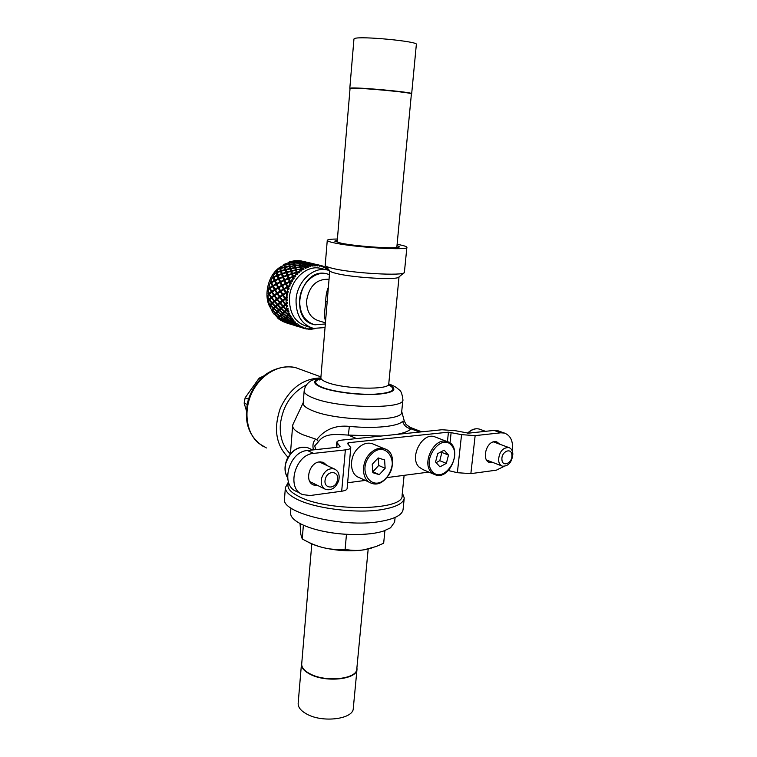 <?xml version="1.0" encoding="UTF-8"?>
<svg xmlns="http://www.w3.org/2000/svg" width="757" height="757" viewBox="0 0 757 757"><rect width="100%" height="100%" fill="white"/><g stroke="black" fill="none" stroke-linecap="round" stroke-linejoin="round"><path stroke-width="1.14" d="M308.449 329.115L311.733 329.2L311.553 328.415L312.48 328.339L313.086 329.049M307.787 328.292L308.336 329.21L310.171 328.453L309.244 329.257M303.727 328.349L307.001 329.068L306.973 328.178L307.881 328.311L307.91 329.172M302.819 327.052L303.302 328.226L305.629 327.913L304.588 328.595M299.072 325.491L298.296 326.513L302.44 327.923L302.573 326.948L303.434 327.279L303.434 328.264M295.23 322.813L294.17 324.128L298.012 325.898L298.504 324.762L299.289 325.273L299.365 326.485L301.305 326.39L300.378 326.021M291.909 319.265L290.537 320.826L294.161 322.955L294.889 321.668L295.571 322.359L295.031 323.438L297.359 323.92L296.347 323.4M289.202 314.959L287.509 316.71L290.868 319.142L291.852 317.77L292.41 318.612L291.682 319.709L293.29 319.814L293.905 320.571L292.827 319.87M287.102 310.124L285.209 311.912L288.266 314.6L289.515 313.18L289.922 314.155L289.004 315.224L290.593 315.555L291.076 316.454L289.912 315.527M287.414 310.436L288.625 310.673L288.956 311.695L287.717 310.502M287.944 308.061L286.439 309.452L287.944 308.061L288.19 309.121L287.282 309.954M287.632 306.443L286.307 304.92L287.461 305.345L287.632 306.443L286.449 306.008L287.017 308.903M287.196 302.563L285.446 303.879L287.196 302.563L287.282 303.689L286.25 304.399M287.14 300.87L285.285 299.195L287.14 300.87L287.149 299.734L285.834 298.778L287.215 298.031L287.31 296.886L285.332 298.069L287.31 296.886M287.518 295.173L285.891 293.328L287.518 295.173L287.688 294.028L286.525 292.912L288.02 292.334L288.285 291.208L286.108 292.211L288.285 291.208M288.739 289.534L287.367 287.575L288.739 289.534L289.079 288.426L288.076 287.177L289.657 286.799L290.082 285.73L287.745 286.496L290.082 285.73M290.773 284.14L289.657 282.124L290.773 284.14L291.265 283.109L290.451 281.765L292.07 281.604L292.637 280.62L290.186 281.131L292.637 280.62M293.546 279.191L292.694 277.166L293.546 279.191L294.18 278.264L293.555 276.863L295.183 276.93L295.883 276.068L293.65 277.138M296.971 274.838L296.365 272.87L296.971 274.838L297.719 274.053L297.283 272.634L298.883 272.936L299.687 272.227L298.012 272.624M301.769 270.609L301.513 269.218L301.769 270.609L300.926 271.224L300.718 270.012L298.504 271.801L299.687 272.227M306.178 268.044L306.093 266.729L306.178 268.044L305.27 268.48L305.109 266.795L300.964 267.174L301.494 269.558L301.4 268.811L302.828 268.593L303.935 269.208L301.56 269.416M303.935 269.208L302.459 269.416M306.065 267.23L306.008 266.407L308.468 267.117L306.131 266.88M308.468 267.117L307.172 267.174M305.97 267.23L305.658 265.187L309.878 265.205L309.868 266.682L310.805 266.445L310.881 265.234L310.805 266.445M310.739 265.887L310.805 265.016L312.281 265.092L313.152 266.019L310.909 265.338M313.152 266.019L312.007 265.953M310.625 265.887L310.474 264.212L314.704 264.657L314.562 265.887L315.489 265.849L315.697 264.78L315.489 265.849M315.414 265.556L315.622 264.666L317.098 264.884L317.808 265.934L315.735 264.836M317.808 265.934L316.814 265.773M315.3 265.546L315.253 264.288L319.558 265.196L319.189 266.104L320.088 266.275L320.457 265.385L320.088 266.275M320.883 265.499L322.312 266.861L320.457 265.385M324.365 267.656L324.904 266.956L324.45 267.694L323.608 267.335L324.072 266.578L321.753 265.726M325.34 267.297L326.106 267.581L326.494 268.763L325.69 268.309L324.904 266.956M328.434 270.05L327.677 269.511M298.939 261.685L298.684 260.569L298.939 261.685M298.154 261.402L298.797 261.449M293.252 261.657L293.006 260.91L293.328 261.969L294.132 261.525M293.65 263.181L293.082 261.222L293.65 263.181M288.644 262.916L288.266 262.31L288.739 263.379L289.382 262.651M289.127 265.082L288.37 262.774L289.127 265.082M284.216 265.139L283.733 264.695L284.348 265.735L284.755 264.808M284.878 267.902L283.866 265.291L284.717 267.94M280.109 268.252L279.541 267.987L280.298 268.981L280.478 267.921M281.046 271.555L279.74 268.707L280.781 271.64M276.466 272.151L275.841 272.085L276.731 272.993L276.702 271.848M277.762 275.927L276.116 272.917L277.384 276.078M273.409 276.712L272.766 276.854L273.769 277.649L273.532 276.494M273.769 277.649L273.296 277.866M275.132 280.856L274.015 278.264L273.126 277.772L274.289 280.459L275.132 280.856L274.63 281.112M271.044 281.784L270.552 282.437L271.508 282.787L271.082 281.68M271.508 282.787L270.921 283.118M273.258 286.193L271.829 283.449L270.874 283.099L272.35 285.947L273.258 286.193L270.646 287.83L269.653 287.651L272.35 285.947M270.031 288.237L269.132 288.862L268.754 288.247L268.849 287.726L270.031 288.237L269.7 287.66M268.905 293.394L271.252 291.672L269.445 288.748L268.565 289.354L268.224 292.363L268.905 293.394L269.927 293.413L272.189 291.757L271.886 291.284M269.397 293.82L268.612 294.435L268.129 294L268.158 293.479L269.397 293.82L269.104 293.404M271.971 297.35L270.05 298.949L269.038 299.1L268.224 298.078L268.11 295.107L268.867 294.501L271.025 297.435L271.725 297.028M269.606 299.346L268.394 299.677L269.36 299.053M272.596 302.791L270.041 304.569L269.104 303.585L268.536 300.747L269.161 300.169L271.678 303.037L272.416 302.582M270.656 304.617L269.511 305.09L270.467 304.437M270.277 305.629L270.126 305.147M274.053 307.891L271.877 309.622L270.826 308.705L269.823 306.083L270.325 305.573L273.182 308.288L273.93 307.777M272.501 309.481L271.46 310.067L271.243 309.632L272.378 309.376M272.388 310.493L272.085 309.925M276.286 312.49L274.469 314.089L276.286 312.49M275.084 313.758L274.148 314.439L275.018 313.71M275.264 314.713L274.772 314.108M279.21 316.435L277.734 317.836L279.21 316.435M278.311 317.325L277.507 318.072L278.311 317.325M278.775 318.11L278.084 317.552M282.73 320.58L282.2 321.28L282.976 320.448L282.162 320.287M293.678 323.807L292.732 324.762L297.255 326.191L292.732 324.762M288.985 321.725L287.849 322.823L288.455 322.482L292.372 324.242L287.849 322.823M288.275 322.113L287.234 323.04L296.687 326.144M293.044 323.949L292.618 324.772M282.986 320.769L283.591 320.031L282.456 321.129L282.986 320.769L286.884 322.406M284.424 319.426L283.118 320.665L283.799 320.135L287.584 322.066L286.96 322.444L283.118 320.665M285.38 318.602L283.96 319.993L284.783 319.284L288.474 321.394L287.736 321.962L283.96 319.993M289.836 321.119L288.606 322.387L289.325 321.857L293.129 323.797L292.505 324.176L288.606 322.387M294.416 323.419L293.404 324.564L294.019 324.223L297.889 325.974L293.404 324.564M285.928 318.224L284.982 319.104L285.928 318.224L289.496 320.504L288.654 321.252L284.982 319.104M290.328 321.006L289.505 321.716L290.328 321.006L293.981 323.116L293.281 323.693L289.505 321.716M280.298 315.366L278.69 316.899L280.298 315.366M280.942 314.694L279.844 315.764L280.942 314.694L278.027 311.922M282.465 313.237L281.207 314.439L282.465 313.237L279.333 310.559L277.961 311.865L281.207 314.439M287.244 316.965L286.165 318.006L287.244 316.965L290.641 319.388L289.704 320.306L286.165 318.006M276.948 311.553L273.873 308.913L272.586 310.228L275.737 312.764L277.649 311.004M277.715 311.061L275.737 312.764M277.242 311.269L278.642 309.935L275.69 307.162L274.195 308.591L277.242 311.269L279.295 309.424M281.15 307.702L278.983 309.622L280.554 308.175L277.753 305.308L276.05 306.831L278.983 309.622M284.178 311.6L282.768 312.944L284.178 311.6L281.216 308.818L279.664 310.247L282.768 312.944M275.037 306.528L272.293 303.699L270.684 305.222L273.514 307.967L275.737 306.046M275.86 306.178L273.514 307.967M275.406 306.188L277.138 304.655L274.526 301.731L272.69 303.33L275.406 306.188L277.772 304.21M280.033 302.261L277.554 304.295L279.475 302.677L277.024 299.696L274.971 301.362L277.554 304.295M283.203 305.856L280.932 307.834L282.673 306.282L280.052 303.349L278.16 304.957L280.932 307.834M286.061 309.812L284.518 311.278L286.061 309.812L283.298 306.954L281.585 308.478L284.518 311.278M273.958 301.059L271.555 298.116L269.596 299.781L272.085 302.668L274.621 300.643M274.81 300.87L272.085 302.668M274.413 300.69L276.494 299.015L274.233 296.025L272.037 297.728L274.413 300.69L277.071 298.618M279.768 297.605L280.478 297.529L282.664 300.434L279.939 302.298L282.03 300.614L279.768 297.605L277.516 299.308L279.939 302.298M282.569 301.305L283.203 301.125L285.531 303.983L283.09 305.913L284.982 304.276L282.569 301.305L280.506 302.98L283.09 305.913M278.207 288.124L280.639 291.19L277.308 292.827L279.948 291.095L278.207 288.124L275.434 289.836L277.308 292.827M275.264 289.694L273.627 286.865L272.719 286.619L274.413 289.553L275.264 289.694L271.829 291.275L274.413 289.553M278.585 287.66L276.277 284.556L277.838 287.452L275.028 289.165L278.585 287.66L277.838 287.452M280.081 282.56L282.134 285.663L278.491 287.073L281.49 285.398L280.081 282.56L276.958 284.178L278.491 287.073M281.831 286.061L283.989 289.136L280.573 290.697L283.392 288.975L281.831 286.061L278.86 287.736L280.573 290.697M283.771 289.657L286.004 292.675L282.863 294.378L285.474 292.618L283.771 289.657L280.979 291.379L282.863 294.378M276.74 284.206L274.573 281.093L275.945 283.903L276.74 284.206L273.911 285.805L273.003 285.559L275.945 283.903M280.478 282.285L278.538 279.182L279.778 281.926L276.636 283.525L277.44 283.837L280.478 282.285L279.778 281.926M282.74 277.393L284.424 280.459L281.207 281.935L280.516 281.566L283.847 280.033L282.74 277.393L279.305 278.841L280.516 281.566M284.112 280.648L285.891 283.733L282.191 285.029L285.351 283.402L284.112 280.648L280.809 282.2L282.191 285.029M285.654 284.055L287.518 287.111L284.064 288.587L287.026 286.894L285.654 284.055L282.522 285.682L284.064 288.587M279.011 279.03L277.213 275.955L278.595 279.219M282.806 277.44L281.547 274.299L282.503 276.807L279.049 278.235L279.721 278.652M283.847 276.948L282.37 274.006L286.08 272.794L287.196 275.813M287.13 275.728L288.549 278.727L285.19 280.118L284.613 279.693L288.095 278.254L287.13 275.728L283.534 277.071L284.613 279.693M288.332 278.85L289.817 281.869L286.099 283.042L289.392 281.49L288.332 278.85L284.878 280.308L286.099 283.042M281.992 274.346L280.544 271.394L281.708 274.441M286.231 272.974L285.181 270.06L285.9 272.274L282.172 273.457L282.654 273.911M287.13 272.482L286.061 269.842L290.007 268.924L290.915 271.687M288.18 275.368L286.941 272.539L290.792 271.47L291.757 274.337M291.691 274.223L292.827 277.119L289.363 278.406L288.909 277.933L292.495 276.589L291.691 274.223L287.963 275.434L288.909 277.933M285.578 270.306L284.443 267.562L285.398 270.353M290.177 269.255L289.335 266.625L289.874 268.48L285.919 269.36L286.241 269.795M294.842 267.59L294.359 265.915L294.842 267.59L290.783 268.3L290.253 266.473L294.359 265.915M295.495 269.87L294.956 267.997L295.495 269.87L291.53 270.76L290.906 268.744L294.956 267.997M296.224 272.369L295.627 270.325L296.224 272.369L292.391 273.428L291.682 271.243L295.627 270.325M289.638 267.041L288.786 264.562L289.553 267.051M294.265 265.556L293.848 264.079L294.265 265.556L290.338 266.464M294.047 264.657L293.423 262.518L294.047 264.657M299.895 263.578L299.554 262.556L303.812 262.793L304.163 263.644L299.895 263.578L299.554 262.556M300.359 265.073L299.98 263.833L304.248 263.862L304.598 264.931L300.359 265.073L299.98 263.833M300.87 266.814L300.453 265.376L304.683 265.196L305.024 266.473L300.87 266.814L300.453 265.376M299.668 263.275L299.166 261.543L303.377 261.988L303.727 262.622L299.479 262.348L299.621 263.275M304.778 263.644L304.342 262.111L308.97 263.199L304.702 262.707L304.342 262.111M305.203 264.59L304.778 262.868L309.055 263.322L309.414 263.956L305.137 263.682L304.778 262.868M305.573 264.922L305.222 263.89L309.49 264.136L309.812 264.978L305.573 264.922L305.222 263.89M298.835 260.815L299.261 262.348L298.835 260.815L303.302 261.979M304.352 262.953L303.917 261.629L308.487 262.698L304.267 261.998L304.276 262.944M309.887 264.259L309.547 262.944L319.331 265.12M310.389 264.051L310.228 264.941L310.029 263.445L314.628 264.524L310.389 264.051L310.029 263.445M315.158 264.221L314.761 265.054M282.73 295.476L285.342 298.362L282.531 300.217L284.783 298.485L282.73 295.476L280.308 297.208L282.531 300.217M282.9 294.766L280.364 291.776L282.276 294.776L282.9 294.766L279.816 296.526L282.276 294.776M277.176 293.905L277.961 293.934L279.986 296.839L276.986 298.627L279.276 296.914L277.176 293.905L274.763 295.627L276.986 298.627M277.507 293.252L275.671 290.376L274.819 290.234L276.731 293.224L277.507 293.252L274.28 294.946L276.731 293.224M274.346 294.946L272.454 296.952L271.517 297.047L273.741 295.344L271.697 292.363L269.378 294.095L271.517 297.047M369.7 482.436L359.111 477.544C349.715 474.611 348.788 457.455 357.683 448.56C362.366 443.876 367.211 442.239 372.226 443.649L373.693 444.264M372.813 472.699L379.276 474.648L385.143 468.29L384.603 459.953L378.169 457.928L372.245 464.315L372.813 472.699M372.747 471.734L379.276 474.648M372.87 471.772L378.718 465.46L378.216 457.947M378.718 465.46L385.143 468.29M493.025 462.527L489.703 462.536C481.547 460.653 485.824 442.088 494.529 441.634L496.706 441.804L499.904 444.264M320.325 461.827L320.94 462.716M311.505 482.408L310.436 482.493M317.713 485.474L313.691 485.019C304.191 481.935 309.159 462.48 319.634 461.884L323.267 462.29L327.204 465.631M300.917 493.668L296.649 491.473C279.835 485.767 288.805 451.418 307.427 450.519L339.013 447.122L340.035 446.479L336.789 442.287C336.96 441.189 338.757 440.451 342.173 440.063L441.965 429.739L455.421 430.714L468.469 433.165L494.056 430.411L498.967 431.13M448.381 470.561L457.36 472.699L470.854 473.636L496.384 470.163L504.048 466.397M512.29 451.04C513.416 441.549 510.814 435.559 504.465 433.08L500.784 432.805L494.056 430.411M307.427 450.519L313.663 453.386C294.984 454.323 285.928 488.927 302.791 494.624L310.171 495.523L341.691 491.227C345.126 490.716 346.933 489.836 347.103 488.577L350.775 447.671M313.663 453.386L345.362 449.895C348.816 449.478 350.623 448.712 350.784 447.595L347.406 443.347L348.39 442.731L448.447 432.162L461.562 434.65L475.15 435.625L500.784 432.805M347.624 482.748L365.338 480.421M387.007 477.582L428.859 472.084M433.969 474.251L422.86 469.548L418.933 466.946C409.064 457.455 422.283 432.058 434.575 436.751L435.833 437.234M301.712 663.832L301.693 664.05C301.598 667.674 304.494 670.995 310.37 674.014C326.381 682.568 357.285 678.944 356.802 668.876L368.186 549.005M301.816 662.574L301.447 664.249C301.352 667.901 304.267 671.251 310.19 674.298C326.333 682.928 357.493 679.266 357.011 669.112L356.916 667.617M298.173 703.177L298.154 703.414C298.04 707.312 300.908 710.861 306.774 714.069C322.747 723.162 353.699 719.065 353.292 708.24L356.992 669.349M396.81 247.501L411.392 93.972C413.861 92.543 355.762 87.206 350.614 88.399L350.037 88.607L337.13 242.231M411.392 93.953L411.666 93.736C414.174 92.278 355.563 86.894 350.387 88.115L350.037 88.635M411.676 93.707L416.35 44.436C419.028 41.446 359.906 35.768 354.55 38.531L353.945 39.023M319.946 377.98C302.668 378.737 289.448 388.843 280.298 408.307C273.381 428.651 275.945 444.955 288.001 457.228M246.28 410.285L244.142 403.121L245.136 397.775L259.149 378.15L263.862 375.898M244.142 403.121L247.123 404.418M248.476 399.204L245.136 397.775M259.149 378.15L260.739 378.774M397.113 244.284L398.002 244.445C403.765 245.561 406.727 246.527 406.878 247.34C409.234 250.643 355.213 247.463 334.831 243.016C329.853 241.985 327.327 241.105 327.261 240.376C327.412 239.524 330.8 239.07 337.404 239.013M397.009 245.41L399.374 246.773C399.847 249.271 357.219 246.668 340.972 243.158L334.764 241.114L337.31 240.139M284.518 498.617L284.49 498.939C280.875 512.877 343.423 528.197 380.421 521.431C394.899 518.905 402.45 514.864 403.103 509.319L404.219 498.286M306.415 384.906C291.35 392.798 282.654 406.017 280.317 424.573C279.636 436.978 282.976 446.734 290.338 453.85M409.764 427.222L410.956 428.793C408.78 431.206 403.878 433.099 396.261 434.471M313.455 449.876C312.338 445.504 313.057 441.908 315.593 439.079L316.729 439.694C324.649 429.427 335.531 424.989 349.374 426.38C374.592 428.888 398.286 426.456 402.601 421.318C403.907 425.462 406.689 427.96 410.956 428.793L419.454 432.067M402.601 421.318L404.285 421.034M349.374 426.38L348.343 435.095C337.584 434.556 325.141 432.408 318.574 441.596L314.723 445.911L315.754 449.63M316.729 439.694L318.574 441.596M325.576 321.034C324.356 318.12 324.28 313.01 325.34 305.705L325.642 301.806C325.832 295.779 326.75 290.896 328.387 287.187M406.869 247.407L404.38 272.492C404.2 276.201 352.213 273.315 332.711 268.404C328.301 267.353 325.832 266.407 325.302 265.575L325.217 265.215M325.538 265.849L329.844 270.911C330.336 271.678 332.512 272.529 336.373 273.466C353.434 277.847 398.589 280.308 398.948 276.958L403.926 272.87M325.33 323.958L314.865 324.819C304.513 321.555 299.45 313.19 299.668 299.725C300.529 284.405 314.032 271.233 326.078 273.637L329.437 274.545M329.03 279.447L328.16 279.267C316.435 279.087 309.253 286.155 306.623 300.463C306.434 311.458 310.559 318.271 319.019 320.902L325.425 322.823M293.158 423.996L292.637 425.708C292.562 428.623 295.93 431.622 302.724 434.688L315.593 439.079M287.972 485.086L287.944 485.388C287.83 488.871 291.114 492.381 297.785 495.92C325.784 511.95 404.721 511.022 402.099 495.371L404.115 475.33M303.178 403.065L303.169 403.263C303.122 405.582 306.065 407.976 311.988 410.445C336.553 421.441 404.143 422.236 401.683 411.884L402.875 399.828M402.346 492.968L404.247 497.936C403.623 503.32 396.053 507.218 381.566 509.631C355.951 513.88 313.171 508.288 295.571 498.541C288.654 494.841 285.257 491.17 285.38 487.536L288.162 482.663M327.138 273.845L325.671 273.542C300.52 267.997 288.464 318.735 313.436 324.422M371.81 548.002L364.287 549.771C351.257 551.635 337.556 550.926 323.201 547.623C316.833 546.119 309.85 543.223 302.242 538.937L300.832 534.385L300.037 523.522M307.484 541.728C311.477 544.046 316.719 546.015 323.201 547.623C329.541 549.251 336.837 549.837 345.107 549.393L346.469 534.347M384.906 530.553L383.667 543.233L376.134 546.507L364.287 549.771C358.572 550.765 352.185 550.642 345.107 549.393M302.242 538.937L303.377 525.159M290.584 512.631L290.556 512.924C290.433 516.473 293.612 520.021 300.084 523.551C305.147 526.238 311.629 528.537 319.539 530.449C341.114 535.757 369.795 535.88 383.95 530.884L390.546 527.799L394.634 522.027L395.088 517.447M303.519 262.225L303.491 261.411L307.967 262.518M308.487 262.726L309.017 262.717M299.1 261.392L303.302 261.865M308.951 263.313L309.026 262.707L313.663 263.796M319.426 265.518L319.35 266.133M294 261.042L298.135 261.297L297.861 260.692L293.924 260.749L294.066 261.25L298.201 261.468L298.542 262.518M294.057 261.25L294.322 262.244L298.513 262.31M299.166 261.543L299.479 262.348M309.547 262.944L314.164 264.089M293.763 263.767L289.638 264.108L289.325 262.698L293.423 262.518M294.322 262.244L298.589 262.518L298.939 263.578L294.814 264.023L299.015 263.843L299.403 265.12L295.211 265.461L294.804 264.023M294.388 262.499L294.719 263.72M289.221 266.218L285.228 266.928L284.793 265.139L288.786 264.562M290.149 266.076L289.723 264.458L293.848 264.079M285.039 269.577L281.235 270.618L280.62 268.47L284.443 267.562M285.919 269.36L285.351 267.363L289.335 266.625M299.498 265.442L299.904 266.918L295.779 267.448L295.306 265.811L299.498 265.442M281.349 273.741L277.791 275.056L276.939 272.615L280.544 271.394M282.172 273.457L281.396 271.129L285.181 270.06M286.771 272.018L290.631 270.978L290.007 268.924M300.009 267.287L300.444 268.962L296.422 269.681L295.892 267.846L300.009 267.287M278.283 278.567L275.018 280.09L273.892 277.412L277.213 275.955M279.049 278.235L278.008 275.633L281.547 274.299M283.307 276.494L286.922 275.17L286.08 272.794M290.792 271.47L291.511 273.693L287.764 274.886M273.003 285.559L271.564 282.711L274.573 281.093M276.636 283.525L275.302 280.724L278.538 279.182M271.829 291.275L270.041 288.332L272.719 286.619M275.028 289.165L273.362 286.231L276.277 284.556M278.69 316.899L275.255 314.638L276.239 313.587L279.617 315.981M279.844 315.764L276.485 313.332L277.668 312.149M278.425 318.46L282.115 320.353L281.566 320.741L278.216 318.678L279.314 317.59L283.09 319.501M278.585 318.309L282.257 320.239L282.948 319.672M279.503 317.401L280.402 316.521L283.96 318.782L283.118 319.52L279.314 317.59M280.629 316.303L281.699 315.262L285.134 317.685L284.159 318.593L280.629 316.303M283.194 313.833L286.477 316.388L285.37 317.467L281.964 315.016L284.878 312.234L287.963 314.903L286.742 316.123L283.497 313.549M282.456 321.129L286.827 322.51M287.234 323.04L291.719 324.384M303.169 328.178L303.197 327.213M307.465 328.254L307.796 328.983L307.73 328.292M312.65 329.106L312.414 328.349M313.275 328.831L315.044 328.68M302.488 327.611L302.734 327.015M286.572 322.936L287.054 322.397M309.31 263.767L309.452 262.878M303.831 261.562L303.86 262.518M304.692 263.635L304.702 262.707M324.053 267.524L324.772 267.089M324.299 267.628L324.706 267.07M319.445 266.152L320.4 265.385M319.851 266.218L320.306 265.357M303.302 261.402L303.443 262.083M298.684 260.569L302.876 261.439M298.769 260.711L302.876 261.383M310.474 264.212L310.805 265.016M309.783 264.24L309.944 263.332M305.658 265.187L306.008 266.407M293.082 261.222L289.174 261.96L289.401 262.698M289.259 262.395L293.356 262.253M305.118 264.581L305.137 263.682M300.964 267.174L301.4 268.811M296.422 269.681L300.557 269.378L300.718 270.012M288.37 262.774L284.585 264.165L284.954 265.111M284.708 264.732L288.701 264.202M315.697 264.78L316.171 264.846M277.791 275.056L278.387 275.482M297.302 272.634L297.132 272.142L298.504 271.801M296.545 270.126L297.132 272.142M283.866 265.291L280.317 267.287L280.875 268.404M280.497 267.987L284.32 267.107M290.272 269.237L289.874 268.48M275.018 280.09L275.813 280.469M293.678 276.816L292.562 273.958L296.365 272.87M292.675 273.92L292.391 273.428M291.861 274.299L291.511 273.693M292.827 277.119L292.495 276.589M279.74 268.707L278.444 269.076L276.513 271.243L277.299 272.482M276.769 272.056L280.374 270.874M291.01 271.668L290.631 270.978M286.42 272.917L285.9 272.274M290.186 281.131L289.136 278.519L292.694 277.166M288.549 278.727L288.095 278.254M276.116 272.917L274.905 273.381L273.305 275.889L274.356 277.194M273.646 276.797L276.996 275.368M287.414 275.737L286.922 275.17M283.118 277.317L282.503 276.807M274.819 290.234L272.265 291.965L274.28 294.946M287.745 286.496L286.401 283.686L289.657 282.124M285.891 283.733L285.351 283.402M287.518 287.111L287.026 286.894M273.126 277.772L272.018 278.302L270.798 281.074L272.151 282.38M271.252 282.049L274.289 280.459M284.424 280.459L283.847 280.033M286.108 292.211L284.433 289.259L287.367 287.575M283.989 289.136L283.392 288.975M286.004 292.675L285.474 292.618M282.134 285.663L281.49 285.398M293.356 276.286L295.883 276.068M285.332 298.069L283.317 295.069L285.891 293.328M271.252 291.672L272.189 291.757M269.445 288.748L270.381 288.919M285.342 298.362L284.783 298.485M271.697 292.363L272.577 292.439M280.639 291.19L279.948 291.095M279.816 296.526L277.753 293.508L280.364 291.776M273.741 295.344L274.611 295.315M285.446 303.879L283.071 300.908L285.285 299.195M268.867 294.501L269.672 294.511M282.664 300.434L282.03 300.614M285.531 303.983L284.982 304.276M286.108 304.683L285.569 304.976L286.449 306.008M274.233 296.025L275.028 295.996M271.555 298.116L272.283 298.05M269.038 299.1L271.025 297.435M279.986 296.839L279.276 296.914M277.28 298.883L276.494 299.015M286.439 309.452L283.714 306.594L285.569 304.976M269.161 300.169L269.842 300.075M283.279 305.932L282.673 306.282M280.648 303.141L280.052 303.349M283.79 306.67L283.298 306.954M286.723 310.474L288.956 311.695M274.526 301.731L275.17 301.589M277.724 299.573L277.024 299.696M272.293 303.699L272.88 303.538M270.041 304.569L271.678 303.037M280.175 302.431L279.475 302.677M277.904 304.352L277.138 304.655M270.325 305.573L270.864 305.402M289.165 314.921L288.71 315.518L289.827 316.426L291.076 316.454M275.69 307.162L276.182 306.954M278.292 305.099L277.753 305.308M271.877 309.622L273.182 308.288M281.226 307.777L280.554 308.175M279.361 309.49L278.642 309.935M287.509 316.71L288.71 315.518M274.469 314.089L273.315 313.266L271.924 310.957L272.312 310.521L275.482 313.02M291.823 319.208L291.454 319.937L292.666 320.741L293.905 320.571M292.155 324.725L292.344 324.251M290.537 320.826L291.454 319.937M277.734 317.836L275.046 314.865L278.491 317.088M295.126 322.756L294.861 323.589L296.157 324.28L297.359 323.92M294.17 324.128L294.861 323.589M289.761 321.082L289.325 321.857M294.312 323.371L294.019 324.223M298.968 325.444L298.807 326.362L300.179 326.92L301.305 326.39M283.799 320.135L284.386 319.407M285.342 318.574L284.783 319.284M289.004 315.224L289.922 314.155M298.296 326.513L298.807 326.362M282.352 321.195L286.25 322.671M293.584 323.759L293.271 324.621M287.726 322.879L288.199 322.075M288.919 321.687L288.455 322.482M291.682 319.709L292.41 318.612M297.813 326.012L302.213 327.885M298.362 325.614L298.182 326.522M287.196 322.312L286.752 323.021L291.142 324.393M287.13 323.05L287.622 322.245M295.031 323.438L295.571 322.359M297.227 326.191L297.719 326.466M298.93 326.305L299.289 325.273M270.874 283.099L269.88 283.686L269.085 286.629L269.653 287.651M282.2 321.28L286.212 322.719M303.302 328.226L303.434 327.279M296.157 324.28L298.201 325.775M292.666 320.741L294.426 322.7M289.827 316.426L291.227 318.773M300.179 326.92L302.44 327.923M287.726 311.458L288.729 314.127M286.042 300.245L286.146 303.283M286.089 298.58L286.07 299.119M287.878 288.587L287.064 291.587M286.818 292.713L286.723 293.243M290.063 283.08L288.824 285.909M288.417 286.988L288.237 287.499M292.997 278.037L291.379 280.601M290.82 281.595L290.574 282.068M296.593 273.637L294.643 275.851M305.232 267.287L302.828 268.593M309.982 265.556L307.474 266.341M314.808 264.855L312.281 265.092M319.558 265.196L317.098 264.884M328.055 268.811L326.106 267.581M286.525 294.369L286.165 297.444M322.35 268.792L319.463 268.11C305.724 265.423 290.376 280.383 289.429 297.785C289.212 313.057 294.993 322.558 306.746 326.305L310.616 327.507M329.522 270.542L326.239 269.719C312.461 267.032 297.028 282.115 296.053 299.658C295.817 315.044 301.598 324.611 313.389 328.377L325.027 327.573M325.359 479.039C327.611 469.425 340.139 471.157 337.329 480.591C335.152 490.101 322.586 488.577 325.359 479.039M321.602 478.159C324.299 470.93 328.576 467.873 334.424 468.99C338.464 470.958 339.912 474.753 338.776 480.392C336.051 487.678 331.727 490.706 325.813 489.476C321.886 487.489 320.485 483.714 321.602 478.159M501.919 459.357C501.333 451.276 511.846 447.113 511.912 455.336C512.498 463.322 502.061 467.599 501.919 459.357M498.532 459.783C499.393 451.598 502.818 447.519 508.808 447.538C511.268 448.39 512.621 450.547 512.858 454.02C511.969 462.215 508.515 466.274 502.497 466.189C500.103 465.318 498.778 463.189 498.532 459.783M436.155 462.641L439.779 460.691L441.889 452.44L441.255 451.721M448.494 455.061L444.189 450.16L437.707 453.604L435.568 461.988L439.921 466.851L446.356 463.369L448.494 455.061L441.889 452.44M439.779 460.691L446.356 463.369M320.977 387.234L327.355 389.353M386.42 477.676C401.125 462.764 385.285 438.577 370.902 454.758C355.79 470.154 372.491 494.028 386.42 477.676M372.226 443.649L384.405 448.74C402.024 453.689 387.877 490.29 371.119 483.098C361.685 480.165 360.805 462.801 369.776 453.765C374.497 449.015 379.371 447.33 384.405 448.74L385.815 449.327M475.15 435.625L470.854 473.636M337.149 443.138L336.78 447.359M345.362 449.895L341.691 491.227M348.39 442.731L348.248 444.293M448.447 432.162L447.425 441.662M451.153 432.361L449.999 443.034M461.562 434.65L457.36 472.699M299.81 369.161L296.148 367.826C280.724 363.265 261.288 373.703 252.242 392.069C243.092 410.37 246.176 433.023 258.837 443.432L266.417 447.964M381.026 436.041L348.343 435.095L356.613 438.568M327.185 301.674L325.642 301.806M320.75 378.396C312.281 380.695 312.679 383.761 321.933 387.612C333.714 392.126 359.187 395.305 376.456 394.359C394.321 392.807 398.419 389.514 388.757 384.471M388.833 384.906C397.179 389.741 392.599 392.836 375.084 394.17C358.25 394.965 334.045 391.88 322.747 387.556C314.051 383.988 313.341 381.074 320.618 378.803M320.864 377.734L320.854 377.857C320.845 379.333 322.955 380.856 327.175 382.446C344.35 389.344 390.366 390.224 388.767 383.799L399.015 276.901M388.757 383.875C396.914 387.082 397.028 388.18 399.185 389.874C400.926 390.659 402.166 393.914 402.904 399.611C405.411 409.518 337.669 408.487 313.02 397.879C307.077 395.495 304.115 393.195 304.153 390.972L304.163 390.792M273.419 276.182L273.05 276.788M272.558 277.668L272.302 278.169M270.883 281.254L270.58 282.03M270.296 282.825L270.041 283.601M269.18 286.789L269.009 287.594M268.858 288.417L268.726 289.24M268.385 292.618L268.366 293.186M268.347 294.189L268.347 294.908M268.811 299.867L268.905 300.406M309.424 448.494L307.749 447.728C297.7 445.807 290.404 450.935 285.862 463.114C284.528 468.668 285.096 473.494 287.584 477.601M320.504 462.508L320.003 461.846M310.247 482.228L311.08 482.2M480.364 429.465L479.266 429.077C475.387 428.14 471.583 429.512 467.835 433.203M451.55 445.485C441.482 432.55 421.147 460.228 432.493 471.63C442.836 484.026 462.451 456.878 451.55 445.485M434.575 436.751L447.065 441.549C463.416 445.646 450.784 480.979 435.19 474.762L431.253 472.15C421.375 462.584 434.736 436.836 447.065 441.549L451.456 444.435M489.703 462.536L489.003 462.272M313.691 485.019L312.641 484.499M497.728 430.686L504.465 433.08M336.789 442.287L336.345 447.406M301.693 664.05L311.789 543.886M298.154 703.414L301.447 664.249M353.954 38.976L349.81 88.323M263.19 446.422C248.277 436.335 243.29 420.835 248.258 399.923C250.747 392.079 254.995 384.944 260.985 378.528C268.12 370.996 282.806 364.344 296.148 367.826L320.93 376.872M421.753 431.831L410.237 427.402L406.074 424.478L404.266 420.939L401.721 411.524M287.944 485.388L288.266 481.395M290.433 453.727L292.637 425.708M320.239 379.465L319.549 379.967L320.854 377.857L329.749 270.798M303.207 402.733L292.845 424.649M303.169 403.263L304.153 390.972C305.203 383.941 310.531 381.187 309.887 381.642C310.739 380.553 314.392 379.276 320.854 377.809M288.162 482.72L287.688 483.089M328.16 279.267L329.03 279.484M388.757 383.922L389.126 385.673M284.49 498.939L285.38 487.536M327.261 240.376L325.217 265.291M290.943 508.023L290.556 512.924M373.844 533.259C356.784 535.672 338.776 534.764 319.804 530.534M305.213 261.875L308.364 262.613M310.862 263.199L314.06 263.947M316.558 264.534L318.924 265.092M300.501 260.768L302.772 261.307M319.463 268.11L326.239 269.719M272.246 310.607L271.81 309.992M270.4 307.673C263.587 298.003 266.738 274.46 281.453 266.341M284.026 264.959L284.689 264.666M309.84 481.594L324.867 489.013M319.265 461.931L334.424 468.99M287.594 477.705C284.291 472.406 284.149 466.104 287.177 458.818C292.543 449.412 299.403 445.722 307.749 447.728L312.65 449.961M486.552 460.019L501.882 465.952M493.384 441.87L508.808 447.538M467.514 433.193C471.337 429.446 475.254 428.074 479.266 429.077L485.54 431.329"/></g></svg>
